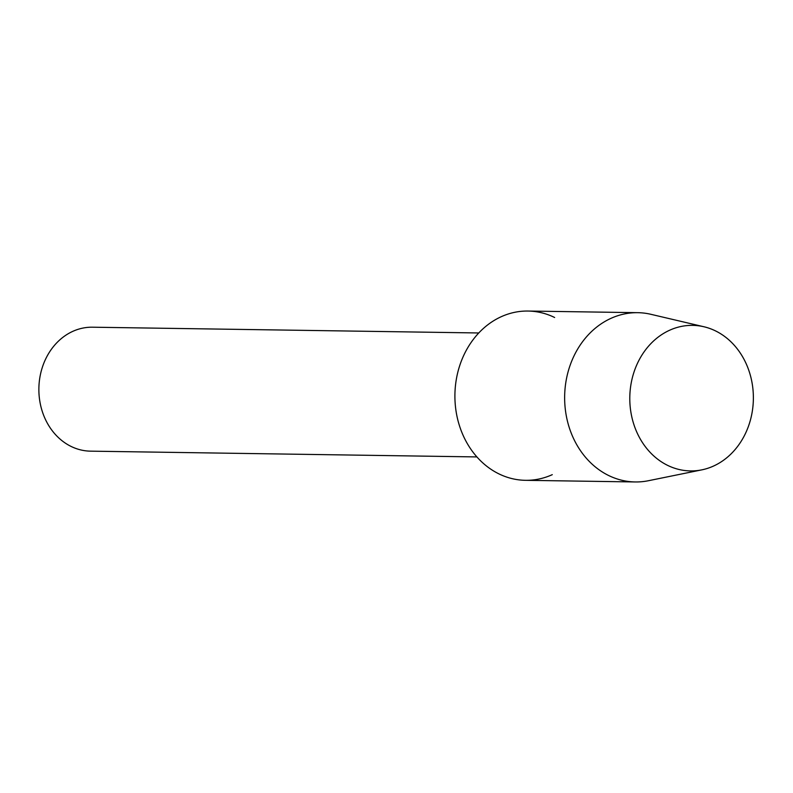 <?xml version="1.0" encoding="UTF-8"?>
<svg xmlns="http://www.w3.org/2000/svg" width="793" height="793" viewBox="0 0 793 793"><rect width="100%" height="100%" fill="white"/><g stroke="black" fill="none" stroke-linecap="round" stroke-linejoin="round"><path stroke-width="1.19" d="M669.649 330.225A72.778 61.795 90.9 0 0 633.815 424.314A72.778 61.795 90.9 0 0 713.522 466.056A72.778 61.795 90.9 0 0 749.355 371.976A72.778 61.795 90.9 0 0 669.649 330.225A72.778 61.795 90.9 0 0 631.942 417.524A72.778 61.795 90.9 0 0 701.815 469.862A72.778 61.795 90.9 0 0 713.522 466.056A72.778 61.795 90.9 0 0 753.172 391.92A72.778 61.795 90.9 0 0 703.946 326.766A72.778 61.795 90.9 0 0 669.649 330.225M554.634 317.497A84.643 71.866 90.9 0 0 501.265 316.694A84.643 71.866 90.9 0 0 459.583 426.119A84.643 71.866 90.9 0 0 552.285 474.66M478.764 332.971L92.424 327.202A61.983 52.625 90.9 0 0 72.817 331.345A61.983 52.625 90.9 0 0 39.65 400.128A61.983 52.625 90.9 0 0 90.571 451.158L476.91 456.927M703.946 326.766L650.884 314.306A84.643 71.866 90.9 0 0 637.77 312.68A84.643 71.866 90.9 0 0 610.997 318.34A84.643 71.866 90.9 0 0 565.706 412.271A84.643 71.866 90.9 0 0 635.243 481.956A84.643 71.866 90.9 0 0 648.406 480.727L701.815 469.862M637.77 312.68L528.039 311.044A84.643 71.866 90.9 0 0 501.265 316.694A84.643 71.866 90.9 0 0 455.975 410.635A84.643 71.866 90.9 0 0 525.511 480.32L635.243 481.956"/></g></svg>
